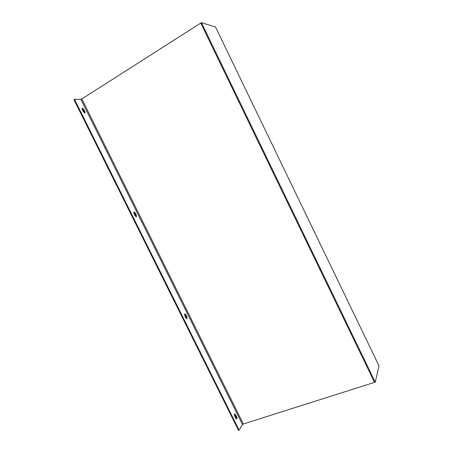 <?xml version="1.0" encoding="UTF-8"?>
<svg xmlns="http://www.w3.org/2000/svg" width="453" height="453" viewBox="0 0 453 453"><rect width="100%" height="100%" fill="white"/><g stroke="black" fill="none" stroke-linecap="round" stroke-linejoin="round"><path stroke-width="0.68" d="M201.421 22.65L200.758 23.075L374.512 382.377L243.34 424.002L81.817 98.958L200.758 23.075L374.512 382.377L375.243 382.145L379.042 365.933L215.481 26.942L201.421 22.65L375.243 382.145M81.817 98.958L80.861 99.315L74.513 99.366L239.105 430.157L242.519 424.552L243.34 424.002M74.513 99.366L73.958 99.722L238.493 430.35L239.105 430.157M234.473 414.218L236.064 417.015L236.296 418.9M184.552 314.122L186.398 317.134L186.613 318.725M133.72 212.219L134.756 213.278L136.064 216.772M81.97 108.471L83.278 109.762L84.62 113.012M236.67 416.817L235.617 414.693L234.728 413.957C234.275 414.302 234.269 415.022 234.699 416.103L235.764 418.232L236.647 418.968C237.1 418.617 237.106 417.898 236.67 416.817L236.064 417.015M186.987 316.89L185.911 314.727L184.79 313.855L184.767 315.701L185.849 317.876L186.964 318.742L186.987 316.89L186.398 317.134M136.421 215.181L135.322 212.984L133.935 211.942L133.941 213.51L135.039 215.719L136.421 216.761L136.421 215.181L135.849 215.475M84.943 111.653L83.828 109.416L82.152 108.154L82.203 109.479L83.318 111.727L84.988 112.978L84.943 111.653L84.388 111.999M80.861 99.315L242.519 424.552M83.278 109.762L83.828 109.416M134.756 213.278L135.322 212.984M185.322 314.971L185.911 314.727M235.011 414.891L235.617 414.693"/></g></svg>
